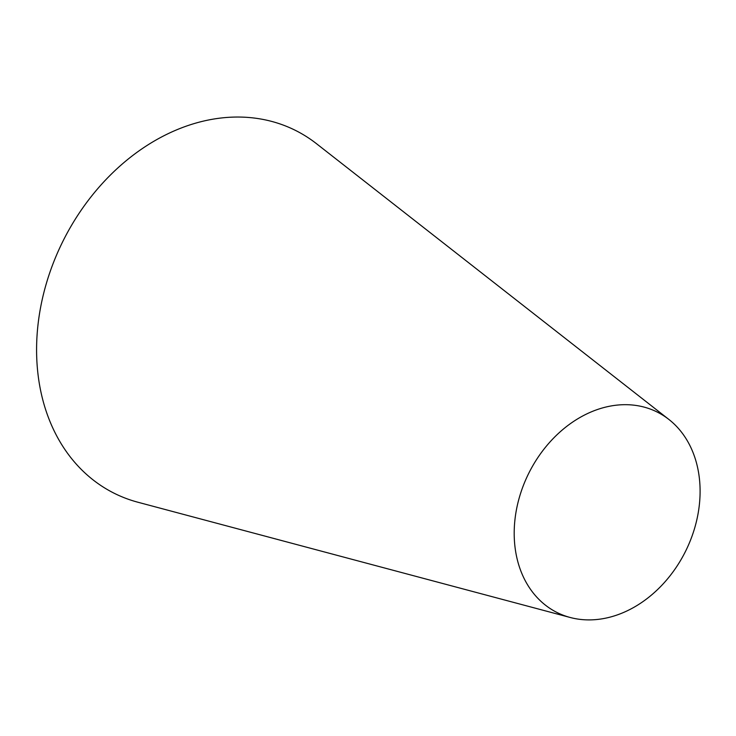 <?xml version="1.0" encoding="UTF-8"?>
<svg xmlns="http://www.w3.org/2000/svg" width="736" height="736" viewBox="0 0 736 736"><rect width="100%" height="100%" fill="white"/><g stroke="black" fill="none" stroke-linecap="round" stroke-linejoin="round"><path stroke-width="1.1" d="M518.908 499.036A112.047 87.566 -63.5 0 1 668.858 419.428A112.047 87.566 -63.5 0 1 685.52 551.347A112.047 87.566 -63.5 0 1 570.17 617.476A112.047 87.566 -63.5 0 1 518.908 499.036M570.17 617.476L137.899 502.228A202.814 158.498 -63.5 0 1 45.117 287.831A202.814 158.498 -63.5 0 1 316.535 143.732L668.858 419.428"/></g></svg>
